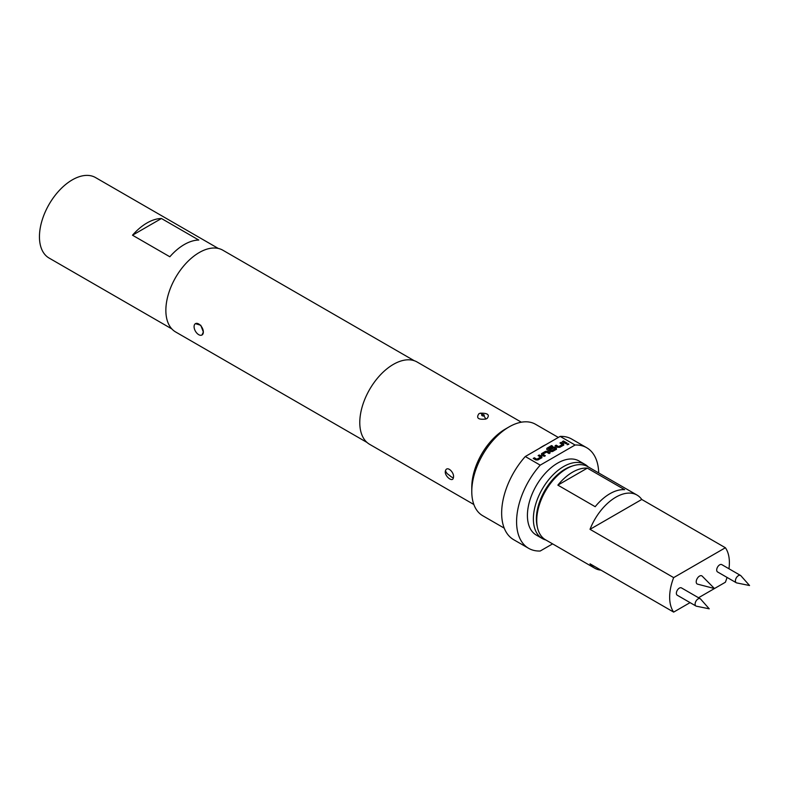 <?xml version="1.0" encoding="UTF-8"?>
<svg xmlns="http://www.w3.org/2000/svg" width="789" height="789" viewBox="0 0 789 789"><rect width="100%" height="100%" fill="white"/><g stroke="black" fill="none" stroke-linecap="round" stroke-linejoin="round"><path stroke-width="1.18" d="M567.173 444.74L568.83 444.246M568.553 443.763L567.173 444.562L568.849 444.158M195.445 323.658L200.771 325.265L203.345 332.001A6.549 3.777 60 0 1 201.994 335A6.549 3.777 60 0 1 198.72 334.674A6.549 3.777 60 0 1 194.084 326.656A6.549 3.777 60 0 1 195.445 323.658A6.549 3.777 60 0 1 200.495 325.413A6.549 3.777 60 0 1 203.345 332.001L201.994 335M695.099 604.098A4.221 2.436 -60 0 1 696.943 599.847A4.221 2.436 -60 0 1 700.198 598.713A4.221 2.436 -60 0 1 700.553 599.009L709.232 608.812L696.411 606.199A4.221 2.436 -60 0 1 695.967 606.031A4.221 2.436 -60 0 1 695.099 604.098M700.198 598.713L681.469 587.904A4.221 2.436 120 0 0 678.215 589.038A4.221 2.436 120 0 0 676.37 593.289A4.221 2.436 120 0 0 677.248 595.222L695.967 606.031M735.417 580.822A4.221 2.436 -60 0 1 737.261 576.572A4.221 2.436 -60 0 1 740.516 575.437A4.221 2.436 -60 0 1 740.881 575.733L749.55 585.527L736.729 582.913A4.221 2.436 -60 0 1 736.295 582.755A4.221 2.436 -60 0 1 735.417 580.822M740.516 575.437L721.797 564.628A4.221 2.436 120 0 0 718.542 565.762A4.221 2.436 120 0 0 716.698 570.013A4.221 2.436 120 0 0 717.566 571.946L736.295 582.755M702.2 576.138A4.685 2.702 120 0 0 699.518 576.098A4.685 2.702 120 0 0 696.371 580.566A4.685 2.702 120 0 0 697.575 584.146L714.459 588.545L702.2 576.138M536.747 520.434L536.747 518.708A40.131 23.167 120 0 1 565.121 469.563L566.61 468.705A42.241 24.39 120 0 0 536.747 520.434A42.241 24.39 120 0 0 545.495 539.775L594.778 568.228A42.241 24.39 -60 0 1 590.024 563.819L673.658 612.106L690.069 602.628M637.009 495.058A42.241 24.39 -60 0 1 641.763 499.467L725.387 547.744L673.658 577.617L590.024 529.33A42.241 24.39 -60 0 1 615.893 497.159A42.241 24.39 -60 0 1 637.009 495.058L587.726 466.615A42.241 24.39 120 0 0 566.61 468.705L565.121 469.563M587.312 468.133A42.241 24.39 120 0 0 572.587 472.147A42.241 24.39 120 0 0 557.862 485.136L595.192 506.696A42.241 24.39 120 0 1 609.917 493.707A42.241 24.39 120 0 1 624.641 489.683L587.312 468.133L557.862 485.136M698.521 597.746L725.387 582.233A42.241 24.39 120 0 0 727.054 577.42M728.957 568.761A42.241 24.39 120 0 0 725.387 547.744M572.429 466.003A40.653 23.473 120 0 0 565.121 469.13A40.653 23.473 120 0 0 537.319 526.825M545.86 539.982A42.764 24.696 -60 0 1 542.24 538.502A42.764 24.696 -60 0 1 535.682 504.23A42.764 24.696 -60 0 1 563.622 466.546A42.764 24.696 -60 0 1 585.004 464.425A42.764 24.696 -60 0 1 588.091 466.822M542.24 538.502L536.264 535.05A42.764 24.696 -60 0 1 529.715 500.788A42.764 24.696 -60 0 1 557.655 463.094A42.764 24.696 -60 0 1 579.037 460.983L585.004 464.425M171.854 328.924L49.076 258.042A46.462 26.826 -60 0 1 39.45 236.769A46.462 26.826 -60 0 1 59.727 190.011A46.462 26.826 -60 0 1 95.538 177.564L218.316 248.456M485.738 419.067C478.262 419.856 475.984 418.091 478.893 413.752L480.245 413.189C487.71 413.032 489.989 414.787 487.069 418.466L485.738 419.067A8.452 2.949 -105.3 0 0 483.963 416.02C484.663 415.034 484.002 414.511 482 414.472C481.3 415.458 481.961 415.981 483.963 416.02M453.32 477.907C452.551 482.907 443.714 475.461 445.489 470.668C447.215 465.155 455.066 473.134 453.32 477.907A8.452 6.233 -159.3 0 1 449.799 475.619L447.471 473.854L449.799 475.619M471.783 491.547L471.783 487.237A47.518 27.437 120 0 1 505.384 429.038L509.112 426.888A52.794 30.485 120 0 0 471.783 491.547A52.794 30.485 120 0 0 482.72 515.72L504.22 528.137M598.703 472.946A58.08 33.532 120 0 0 586.691 447.718L571.759 439.098A58.08 33.532 120 0 0 560.151 436.396L546.057 444.532A52.794 30.485 120 0 0 542.714 446.288A52.794 30.485 120 0 0 539.38 448.389L525.287 456.525A58.08 33.532 120 0 0 513.678 539.696L528.61 548.316A58.08 33.532 120 0 0 540.218 551.018L552.596 543.877M521.371 422.204L417.134 362.023A47.518 27.437 120 0 0 393.376 364.38A47.518 27.437 120 0 0 362.338 406.256A47.518 27.437 120 0 0 369.617 444.325L473.854 504.506M367.043 442.471L175.641 331.972A47.202 27.25 -60 0 1 168.402 294.149A47.202 27.25 -60 0 1 199.242 252.549A47.202 27.25 -60 0 1 222.843 250.212L414.245 360.721M586.691 447.718A58.08 33.532 120 0 0 575.082 445.016L540.218 465.145A58.08 33.532 120 0 0 528.61 548.316M540.218 465.145L525.287 456.525M558.336 437.441L535.514 424.275A52.794 30.485 120 0 0 509.112 426.888L505.384 429.038M560.151 436.396L575.082 445.016M546.057 444.532L539.38 448.389M539.242 454.967L541.856 456.476L541.856 457.679L537.93 459.948L535.839 459.948L533.226 458.439L534.35 457.788L536.816 459.218L540.583 457.127L538.118 455.618L539.242 454.967L541.856 456.653L541.856 457.857M541.856 456.653L541.856 457.679M541.55 455.006L541.55 453.636L545.475 451.367L547.566 451.367L550.18 452.876L549.055 453.527L546.59 452.097L542.822 454.188L545.288 455.697L544.163 456.348L541.55 454.839L541.55 453.636L541.55 454.839M551.56 445.568L552.675 446.219L548.247 448.773L551.491 450.736L555.269 448.645L553.996 447.827L550.663 449.661L549.538 449.02L552.754 447.166L554.845 447.166L556.413 448.073L556.413 449.276L552.487 451.545L550.397 451.545L546.856 449.493L546.856 448.29L551.56 445.568L552.527 446.298M549.696 449.109L552.754 447.333L554.845 447.333L556.413 448.073L556.413 449.276M546.856 449.493L546.856 448.29L551.56 445.746M561.078 442.363L563.691 443.872L563.691 445.075L559.776 447.333L557.685 447.333L555.071 445.824L556.186 445.183L558.651 446.604L562.419 444.513L559.963 443.004L561.078 442.363L563.691 444.039L563.691 445.243M563.691 444.039L563.691 445.075M563.464 440.982L567.123 443.093L566.009 443.734L562.35 441.623L563.464 440.982L566.975 443.181M198.779 240.053A46.462 26.826 120 0 0 169.832 256.77L132.503 235.211L161.449 218.504L198.779 240.053M132.503 235.211A46.462 26.826 -60 0 1 161.449 218.504M673.658 577.617A42.241 24.39 120 0 0 673.658 612.106M600.962 570.131A42.241 24.39 -60 0 1 594.778 568.228M590.024 529.33L641.763 499.467M562.498 441.712L563.464 441.15M560.111 443.093L561.078 442.53M555.219 445.913L556.186 445.351L558.651 446.781L562.419 444.513M555.269 448.645L551.491 450.913L548.247 448.773M546.856 449.661L546.856 448.458M556.413 448.241L556.413 449.454M541.55 453.803L545.475 451.545L547.566 451.367M542.822 454.188L545.288 455.874M547.566 451.545L550.032 452.965M538.266 455.697L539.242 455.145M533.374 458.527L534.35 457.965L536.816 459.385L540.583 457.127M480.245 413.189A8.452 2.929 74.9 0 1 482 414.472M445.489 470.668A8.452 6.243 21 0 0 447.471 473.854"/></g></svg>
